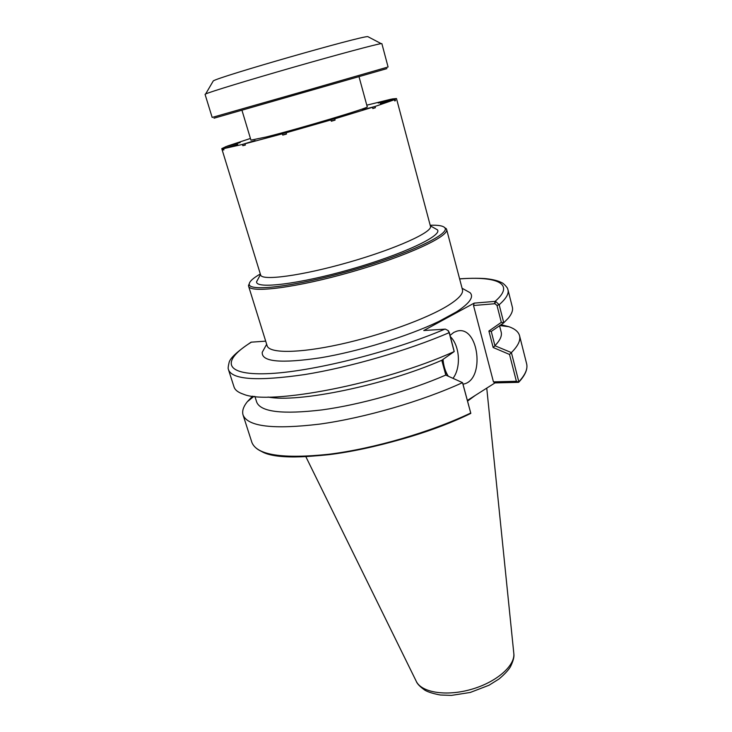 <?xml version="1.0" encoding="UTF-8"?>
<svg xmlns="http://www.w3.org/2000/svg" width="732" height="732" viewBox="0 0 732 732"><rect width="100%" height="100%" fill="white"/><g stroke="black" fill="none" stroke-linecap="round" stroke-linejoin="round"><path stroke-width="1.1" d="M368.361 36.911L367.793 36.618C361.773 35.804 218.063 77.006 213.277 80.923L212.957 81.472M381.875 43.646L381.171 43.636C376.541 44.14 337.836 54.516 293.047 67.353C248.267 80.2 209.892 91.921 205.655 93.961L205.061 94.346L212.161 117.431L300.212 92.324L388.079 66.987L381.875 43.646M386.88 68.625L214.037 118.191M395.17 99.406L395.49 100.632L394.777 100.952L394.447 99.726L380.292 103.605L396.479 98.546L430.462 226.27C432.887 231.998 395.911 248.807 348.935 262.239C301.977 275.744 261.653 281.106 260.629 274.985L221.769 148.642L226.161 146.519L240.224 142.548L227.341 146.08L250.435 138.458M394.749 100.833L395.49 100.632M396.479 98.546L392.379 98.93L378.243 103.038L391.263 99.25M391.236 99.149L366.787 105.179M223.571 148.651L223.937 149.859L223.269 149.932L222.894 148.724L237.744 144.414L223.571 148.651L242.438 144.433L255.084 140.507L244.973 143.792L245.357 145.046L242.823 145.686L242.438 144.433M223.269 149.932L223.91 149.749M242.823 145.686L245.312 144.909M286.111 132.776L286.487 134.057L282.744 135.1L282.369 133.819L288.637 131.54L286.111 132.776L330.956 119.938L328.622 120.094L334.716 118.831L335.082 120.112L331.322 121.228L330.956 119.938M282.744 135.1L286.404 133.764M331.23 120.908L335.082 120.112M394.447 99.726L375.049 106.469L375.388 107.732L372.817 108.556L372.469 107.293L334.716 118.831M282.369 133.819L244.973 143.792M222.894 148.724L221.769 148.642M372.469 107.293L362.486 109.763L375.049 106.469M372.78 108.418L375.388 107.732M367.226 106.799L367.235 106.817C371.023 107.256 299.452 128.686 266.274 136.966L250.939 140.141M258.213 278.736L256.621 281.664C255.203 289.35 298.866 284.208 350.939 269.23C403.039 254.333 442.723 235.558 437.397 229.811L434.534 228.192M430.196 225.264C438.377 224.971 443.253 225.822 444.827 227.817C450.61 233.993 407.815 254.288 351.296 270.456C294.795 286.706 247.69 292.196 249.264 283.906C249.53 281.381 253.208 278.068 260.317 273.978M249.429 283.101L248.578 286.148C249.786 293.541 296.67 287.694 351.699 271.865C406.754 256.118 449.549 236.244 446.602 229.345L444.269 227.231M446.602 229.345L462.459 289.726C463.457 293.596 458.699 298.839 448.176 305.454C426.893 318.731 380.667 335.485 339.474 344.461C298.217 353.483 269.202 353.41 267.125 345.76L248.578 286.148M456.439 311.896L438.807 321.476L456.439 311.896C469.615 303.322 474.162 296.918 470.072 292.69L465.415 290.101M438.807 321.476C408.264 336.18 358.808 351.415 320.579 357.783C280.878 363.667 261.434 361.837 262.23 352.312L264.838 347.599M265.689 341.149L251.076 342.183C237.086 351.58 229.738 358.442 229.034 362.798C227.332 369.898 228.659 368.992 228.567 369.962C232.721 379.762 258.057 381.299 304.558 374.583C349.686 367.336 407.925 350.454 449.164 332.676L454.179 351.58C383.321 383.742 269.367 405.638 243.335 394.164C238.11 392.407 235.018 390.01 234.048 386.981L228.567 369.962M474.162 303.13L473.522 305.519L494.896 303.725L496.982 305.409L499.16 304.722C506.068 298.702 509.014 293.724 507.981 289.808L512.354 307.147C513.15 310.222 511.814 313.882 508.328 318.146L503.762 322.766L499.16 304.722L495.546 301.337L474.162 303.13L423.764 330.535L445.349 329.125L447.883 330.443L449.164 332.676L448.011 330.535M518.741 382.223C525.283 375.205 527.909 369.02 526.61 363.667C527.928 368.708 525.329 374.747 518.823 381.793L518.485 382.342L494.969 382.909L467.519 400.34M261.48 451.406C287.054 467.08 400.56 447.92 470.31 413.635L470.722 413.022C430.681 432.109 373.585 448.716 328.824 454.27C282.616 459.065 256.987 455.13 251.909 442.485C257.307 455.46 282.973 459.522 328.915 454.673C373.53 449.183 430.489 432.649 470.475 413.589M473.522 305.519L493.45 381.866L494.969 382.909M450.089 335.357L453.813 332.392L456.805 331.175C478.911 324.505 485.563 380.594 463.228 384.126L463.228 384.126M448.286 376.221C445.285 371.499 443.537 365.899 443.034 359.394M496.982 305.409L501.31 322.345L488.894 331.038L493.158 347.499L509.518 354.453L516.38 381.29L493.45 381.866M516.38 381.29L518.741 382.214M475.251 395.426L467.693 400.999M250.573 342.503L251.076 342.183M454.179 351.58L441.725 360.309C384.629 385.325 298.134 403.039 268.04 397.046M253.931 396.332L247.315 401.731C243.317 406.708 241.908 411.137 243.07 415.017C247.8 426.591 273.31 429.629 319.61 424.121C364.499 417.945 422.016 401.237 462.514 382.644L445.733 375.077C409.463 390.888 360.107 404.759 321.879 409.92C282.461 414.55 260.748 411.979 256.731 402.197L254.901 396.442M441.78 360.272L445.815 375.113M247.315 401.731L252.577 396.168M462.514 382.644L470.722 413.022M501.081 324.706L508.868 326.692C514.907 328.796 518.476 331.797 519.555 335.695C520.763 340.307 518.046 345.943 511.394 352.595L494.951 345.76L491.254 331.44L503.799 322.812M518.823 381.793L511.394 352.595M499.563 325.758L501.182 332.072C502.161 335.805 500.093 340.334 494.96 345.66M495.546 301.337L494.896 303.725M501.31 322.345L503.762 322.766M488.894 331.038L491.254 331.44M493.158 347.499L494.951 345.76M509.518 354.453L511.394 352.678M462.578 382.68L470.822 413.342M446.117 375.251L442.009 360.117M449.21 332.09L454.215 351.497M452.998 378.334C461.187 367.775 459.861 345.815 450.455 336.729M444.91 329.116C390.705 352.33 309.508 372.396 266.549 373.695C223.141 375.177 221.769 360.336 251.469 342.109M459.632 278.938C497.119 275.955 515.612 283.842 495.116 301.337L494.475 303.762M486.753 388.125L513.763 652.971C515.676 665.333 496.735 682.133 471.381 689.343C446.053 696.681 421.074 692.49 416.115 680.998L305.848 456.686M213.277 80.923L205.655 93.961M367.793 36.618L381.171 43.636M241.99 110.367L250.957 140.187M359.037 76.805L367.244 106.845M260.491 274.527L256.621 281.664M430.343 225.813L437.397 229.811M249.264 283.906L248.477 285.361M444.827 227.817L446.264 228.631M266.668 344.287L262.23 352.312M462.075 288.243L470.072 292.69M513.846 653.795C514.376 656.76 513.214 661.133 510.369 666.916C508.173 670.439 504.394 674.456 499.023 678.985L488.994 685.253L470.264 692.454L451.415 695.4L440.353 695.007C433.344 693.698 428.22 692.115 424.99 690.249C419.967 686.744 417.002 683.661 416.115 680.998M243.07 415.017L251.909 442.485M519.555 335.695L526.61 363.667M499.855 325.557L508.868 326.692M459.605 278.846C471.051 278.004 482.461 278.224 486.734 278.755C493.121 279.514 497.961 280.749 501.264 282.442C504.055 283.321 507.898 288.435 507.569 288.582L507.981 289.808M447.883 330.443L448.551 330.946"/></g></svg>
